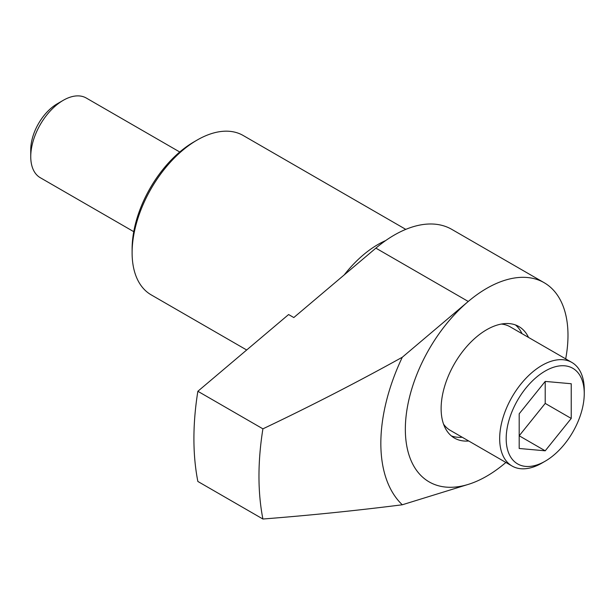 <?xml version="1.0" encoding="UTF-8"?>
<svg xmlns="http://www.w3.org/2000/svg" width="615" height="615" viewBox="0 0 615 615"><rect width="100%" height="100%" fill="white"/><g stroke="black" fill="none" stroke-linecap="round" stroke-linejoin="round"><path stroke-width="0.92" d="M375.88 248.137L293.809 317.548L288.604 314.542L197.861 391.278L262.913 428.84C310.529 406.207 356.992 382.338 402.302 357.238L468.253 301.465L375.88 248.137M467.392 484.658L402.302 504.777A149.645 86.4 -60 0 1 402.302 357.238M565.685 358.876A115.005 66.397 120 0 0 544.167 282.708A115.005 66.397 120 0 0 486.665 288.404A115.005 66.397 120 0 0 411.535 389.749A115.005 66.397 120 0 0 429.162 481.906A115.005 66.397 -60 0 1 429.155 481.899A115.005 66.397 -60 0 1 408.475 401.626A115.005 66.397 -60 0 1 468.253 301.465M402.302 504.777C357.054 510.535 310.59 515.285 262.913 519.022A276.012 159.354 -60 0 1 262.913 428.84M571.235 418.438L571.235 383.737L545.213 381.415L519.191 413.787L519.191 448.481L545.213 450.81L571.235 418.438L545.213 403.409L545.213 381.415M545.213 371.037A55.204 31.872 120 0 0 506.183 438.649A55.204 31.872 120 0 0 545.213 461.181A55.204 31.872 120 0 0 584.25 393.577A55.204 31.872 120 0 0 545.213 371.037M584.25 393.577L584.25 389.818A59.801 34.525 120 0 0 571.865 362.443A59.801 34.525 120 0 0 541.961 365.402A59.801 34.525 120 0 0 502.893 418.1A59.801 34.525 120 0 0 512.064 466.024A59.801 34.525 120 0 0 541.961 463.064L545.213 461.181M443.546 424.127A59.801 34.525 120 0 0 450.257 430.339L512.064 466.024M571.865 362.443L510.058 326.765A59.801 34.525 120 0 0 501.317 324.059M451.379 435.92A64.406 37.184 120 0 0 462.211 437.242M522.012 333.661A64.406 37.184 120 0 0 515.447 324.943M528.516 337.42A64.406 37.184 120 0 0 518.868 326.534A64.406 37.184 120 0 0 486.665 329.725A64.406 37.184 120 0 0 444.591 386.474A64.406 37.184 120 0 0 454.462 438.08A64.406 37.184 120 0 0 468.715 441.001M429.162 481.906L429.155 481.899A115.005 66.397 120 0 0 505.884 462.457M544.167 282.708L451.787 229.372A115.005 66.397 120 0 0 394.284 235.068A115.005 66.397 120 0 0 375.534 248.429M385.697 240.557A92.004 53.121 120 0 0 378.017 244.463A92.004 53.121 120 0 0 344.223 274.905M405.785 229.372L243.163 135.485A92.004 53.121 120 0 0 197.161 140.043L197.161 140.043A92.004 53.121 120 0 0 132.11 252.727A92.004 53.121 120 0 0 151.159 294.846L246.677 349.989M193.91 141.927L197.161 140.043L193.91 141.927A87.407 50.461 120 0 0 132.11 248.967L132.11 252.727M179.749 151.997L86.277 98.031A46.002 26.56 120 0 0 63.276 100.306L63.276 100.306A46.002 26.56 120 0 0 30.75 156.648A46.002 26.56 120 0 0 40.275 177.704L133.755 231.671M57.295 103.766L63.276 100.306L57.295 103.766A37.538 21.671 120 0 0 30.75 149.737L30.75 156.648M262.913 519.022L197.861 481.46A276.012 159.354 -60 0 1 197.861 391.278M545.213 450.81L519.191 435.781L545.213 403.409"/></g></svg>
